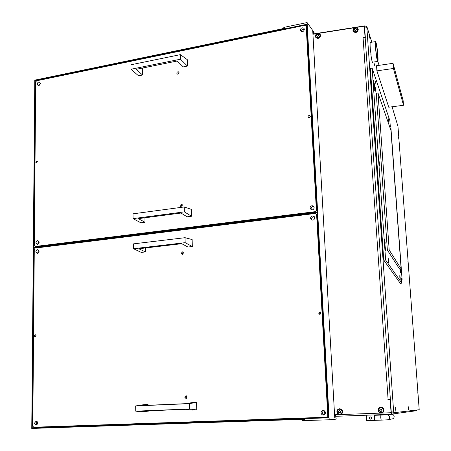 <?xml version="1.0" encoding="UTF-8"?>
<svg xmlns="http://www.w3.org/2000/svg" width="451" height="451" viewBox="0 0 451 451"><rect width="100%" height="100%" fill="white"/><g stroke="black" fill="none" stroke-linecap="round" stroke-linejoin="round"><path stroke-width="0.68" d="M390.431 400.02L391.423 414.322L335.578 416.307L335.172 414.745L334.574 414.813M334.591 415.078L335.042 415.055L335.116 416.341L335.55 416.307M335.116 416.341L334.665 416.358M364.617 26.981L364.56 26.113M312.881 33.459L313.338 34.208M313.53 34.107L313.31 33.628M365.389 38.132L364.459 25.899L313.631 33.915M380.762 409.237L381.106 409.085M391.406 414.136L416.104 410.776L417.243 409.976M391.023 414.339L388.401 414.74L386.208 414.508M380.87 414.7L380.898 415.089M375.548 414.886L374.369 415.067L374.719 420.4L366.663 420.62M370.401 416.921L370.44 416.916C371.912 417.581 371.974 418.325 370.637 419.159L370.637 419.159C371.957 418.331 371.889 417.581 370.44 416.916L370.401 416.921C369.07 417.744 369.132 418.489 370.587 419.165M324.754 411.137L324.444 412.603L324.979 414.131M327.742 417.017L328.418 416.995M37.14 424.684L36.475 423.089L37.14 421.471M37.805 423.061L36.142 425.135L34.473 423.185L36.148 421.11L37.805 423.061M311.996 220.099L311.618 219.017C311.804 217.343 312.706 216.576 314.33 216.722M314.697 217.788C314.488 219.524 313.546 220.285 311.872 220.06L310.547 218.29C310.762 216.542 311.709 215.787 313.389 216.023L314.697 217.788M38.025 253.197L37.783 252.239L38.837 250.367M39.074 251.325C38.899 252.695 38.228 253.377 37.061 253.377L35.866 251.714C36.041 250.344 36.717 249.662 37.884 249.668L39.074 251.325M323.942 414.92L322.121 412.75L323.609 410.483M325.397 412.654C325.346 414.029 324.675 414.824 323.384 415.027C322.037 414.954 321.259 414.215 321.05 412.812C321.101 411.425 321.777 410.63 323.079 410.438C324.416 410.523 325.188 411.256 325.397 412.654M34.253 335.905L35.06 336.936L36.114 335.758L35.308 334.727L34.253 335.905M318.716 313.214L319.736 314.364L321.146 313.022L320.137 311.872L318.716 313.214M320.813 312.233L319.776 313.563L320.114 314.358M182.475 254.375L182.193 253.597L183.286 252.182M183.568 252.96L182.069 254.37L181.184 253.225L182.689 251.816L183.568 252.96M186.443 398.346L185.744 397.156L186.477 395.848M187.176 397.038L185.947 398.475L184.713 397.151L185.947 395.719L187.176 397.038M315.356 213.464L35.212 248.078L34.287 249.251L32.793 426.116L33.729 427.232L326.586 417.22L327.764 415.861L316.608 214.524L315.356 213.464L317.194 214.873M328.379 416.284L327.64 417.136L326.586 417.22M317.2 214.941L316.608 214.524M327.764 415.861L328.351 415.816M38.076 244.154L37.856 243.23L38.921 241.358M39.141 242.277C38.961 243.653 38.284 244.335 37.112 244.324L35.939 242.677C36.119 241.302 36.796 240.62 37.974 240.631L39.141 242.277M304.346 29.309C303.951 31.277 302.863 31.97 301.088 31.39L300.394 30.116C300.789 28.142 301.882 27.449 303.664 28.041L304.346 29.309M39.079 85.414L40.302 83.249M40.314 83.474C40.049 84.968 39.293 85.634 38.036 85.464L37.224 84.106C37.484 82.606 38.245 81.941 39.508 82.116L40.314 83.474M311.404 209.878L311.066 208.864C311.258 207.172 312.171 206.411 313.811 206.575M314.138 207.573C313.919 209.332 312.966 210.087 311.275 209.839L310 208.097C310.22 206.332 311.179 205.583 312.87 205.836L314.138 207.573M35.697 162.101L36.255 162.958L37.489 161.802L36.931 160.951L35.697 162.101M307.982 116.792L308.518 117.649L309.206 117.75L310.006 117.277L310.299 116.409L309.769 115.557L309.076 115.45L308.275 115.924L307.982 116.792M177.767 74.178L179.03 72.56M179.053 72.741L178.748 73.637L177.976 74.15L177.305 74.082L176.769 73.192L177.074 72.301L177.852 71.788L178.523 71.856L179.053 72.741M181.195 206.659L181.014 206.034L182.193 204.613M182.373 205.233L180.795 206.626L180.017 205.549L181.601 204.156L182.373 205.233M304.983 25.273L36.593 80.791L35.702 81.958L34.321 245.536L35.223 246.483L315.255 211.66L316.377 210.313L306.173 26.141L304.983 25.273M315.942 212.15L315.255 211.66M35.223 246.483L36.469 246.832M306.759 26.953L306.173 26.141M316.377 210.313L316.963 210.741M301.454 31.542C301.713 29.817 302.677 29.061 304.346 29.281M310.294 116.555L309.042 117.767M317.008 211.57L316.529 212.156M282.687 28.723L282.721 28.3L284.654 27.212L284.705 28.306L34.778 80.137L31.756 428.45L304.369 419.289L304.436 420.591L302.266 420.62M334.749 417.88L336.113 417.857L334.755 417.987L312.774 31.502L314.212 33.825M42.772 426.922L42.766 427.277L328.446 417.564M336.113 417.874L336.158 419.154L329.196 419.774L307.092 22.55L314.037 32.286L314.133 33.408M306.612 24.32L35.212 80.537L32.235 427.858L328.463 417.818L306.612 24.32M284.654 27.212L307.092 22.55M329.196 419.774L304.436 420.591M35.212 80.537L36.3 81.174M32.235 427.858L42.766 427.277M34.332 247.757L34.468 247.08L34.332 247.757L35.398 248.056M316.145 212.128L316.912 212.179L316.946 212.782L316.179 212.731L316.145 212.128L34.468 247.08M316.179 212.731L34.462 247.61M189.257 403.651L135.666 405.939L143.666 404.699L148.018 404.508L141.135 405.579L185.699 403.679L191.991 402.613L196.546 402.416L189.257 403.651L189.392 409.001L196.749 409.92L196.546 402.416M135.666 405.939L135.74 411.154L143.779 412.017L148.142 411.842L141.219 411.098L185.84 409.311L192.188 410.1L196.749 409.92M135.74 411.154L189.392 409.001M148.018 404.508L148.029 405.286M148.125 410.822L148.142 411.842M192.329 246.528L192.137 239.549L185.028 237.694L185.158 242.661L192.329 246.528L187.937 247.035L181.747 243.709L138.784 248.743L145.498 251.923L141.298 252.408L133.49 248.726L185.158 242.661M133.49 248.726L133.423 243.873L185.028 237.694M145.436 247.965L145.498 251.923M191.506 216.249L191.32 209.365L184.245 206.958L184.369 211.863L191.506 216.249L187.148 216.813L180.992 213.041L138.327 218.65L145.008 222.264L140.836 222.805L133.073 218.622L184.369 211.863M133.073 218.622L133.011 213.83L184.245 206.958M144.934 217.782L145.008 222.264M187.447 66.066L187.272 59.645L180.366 54.639L180.485 59.205L187.447 66.066L183.241 66.906L177.237 61.009L136.089 69.341L142.578 75.007L138.547 75.807L131.01 69.251L180.485 59.205M131.01 69.251L130.948 64.775L180.366 54.639M142.578 75.007L142.477 68.704L141.687 68.208M388.097 399.575L363.078 37.715L364.431 37.45L364.983 36.807L364.842 37.839M389.472 399.524L390.233 400.15L389.422 399.518L387.922 399.518L389.512 399.434M390.233 400.15L391.062 412.067L390.408 412.75M364.374 27.004L365.141 37.292M390.098 400.144L391.062 412.067M364.447 27.229L364.983 36.807M364.284 26.733L363.658 26.276L356.448 27.41M312.932 34.27L316.732 33.673M318.801 33.346L354.328 27.748M390.921 412.079L390.324 412.761L381.383 413.082M381.056 413.093L340.037 414.57M339.721 414.582L334.574 414.768M363.258 37.743L365.197 38.07M390.183 399.372L387.978 399.451M383.925 410.049C383.874 411.802 383 412.812 381.292 413.088C379.488 413.009 378.434 412.067 378.13 410.263C378.186 408.488 379.077 407.478 380.807 407.225C382.583 407.326 383.626 408.268 383.925 410.049M380.87 407.225L380.87 407.225C382.645 407.326 383.683 408.262 383.981 410.044C383.948 411.74 383.108 412.75 381.467 413.071M381.535 409.508L381.275 409.012L380.035 409.333L379.601 410.218L380.447 411.329L381.433 411.289L381.907 410.399L381.535 409.508M380.334 409.051L379.714 410.207L380.509 411.318M382.132 410.122C381.394 411.814 380.543 411.848 379.584 410.218C380.323 408.527 381.174 408.493 382.132 410.122M383.446 410.066C383.406 411.549 382.662 412.406 381.219 412.637C379.697 412.569 378.806 411.774 378.547 410.247C378.598 408.753 379.347 407.896 380.813 407.681C382.313 407.766 383.192 408.561 383.446 410.066M381.349 412.626C382.736 412.355 383.44 411.498 383.474 410.066C383.22 408.561 382.341 407.766 380.841 407.681L380.791 407.687M381.326 409.018L380.87 409.26M380.954 411.07L381.501 411.278M340.15 411.041L339.896 410.557L338.69 410.872L338.256 411.746L339.073 412.84L340.037 412.806L340.505 411.926L340.15 411.041M339.011 410.602L338.413 411.735L339.152 412.823M340.725 411.65C339.992 413.325 339.163 413.353 338.239 411.746C338.972 410.077 339.8 410.044 340.725 411.65M342.061 411.6C342.005 413.065 341.277 413.905 339.862 414.131C338.385 414.057 337.528 413.274 337.292 411.774C337.348 410.292 338.087 409.452 339.513 409.243C340.979 409.328 341.824 410.111 342.061 411.6M339.953 414.125C341.334 413.877 342.05 413.037 342.095 411.594C341.864 410.111 341.018 409.322 339.552 409.237L339.552 409.237M339.969 410.562L339.518 410.793M339.597 412.592L340.116 412.789M318.429 34.947L318.226 34.253L317.346 34.389L316.534 35.392L317.081 36.181L317.961 36.041L318.71 34.902L318.35 34.772M318.011 34.648L317.098 34.964L316.76 35.584M318.789 35.037C318.113 36.537 317.357 36.661 316.517 35.392C317.194 33.893 317.949 33.774 318.789 35.037M320.03 35.313C319.511 37.518 318.254 38.16 316.264 37.241L315.694 35.623L317.746 33.588L319.46 34.079L320.03 35.313M315.869 36.717L316.309 37.332C318.293 38.256 319.55 37.613 320.069 35.403L319.889 34.704M318.558 34.845L318.513 35.133M318.265 34.558L317.515 34.755L317.346 34.389M317.042 35.849L317.211 36.238M356.425 29.292L356.098 28.982M355.969 28.655L355.94 28.328L354.604 28.672L354.204 29.473L354.762 30.256L356.07 29.834L356.437 28.988L355.969 28.655M355.969 28.644L354.74 29.073M356.51 29.112C355.833 30.629 355.055 30.753 354.187 29.473C354.869 27.956 355.642 27.832 356.51 29.112M357.733 29.394C357.164 31.694 355.85 32.32 353.793 31.26L353.342 29.445L355.377 27.658L357.231 28.244L357.733 29.394M353.404 30.645L353.826 31.356C355.878 32.41 357.192 31.79 357.767 29.49L357.654 28.96M354.655 28.825L354.401 29.665M354.728 29.975L354.858 30.318M342.534 411.577C342.478 413.313 341.61 414.311 339.941 414.576C338.188 414.497 337.173 413.567 336.891 411.786C336.959 410.032 337.838 409.034 339.53 408.786C341.255 408.894 342.258 409.818 342.534 411.577M339.552 408.786L339.614 408.786C341.339 408.888 342.343 409.818 342.619 411.571C342.563 413.285 341.711 414.283 340.071 414.565M317.431 34.704L317.972 34.564M320.475 35.341C319.855 37.952 318.372 38.718 316.016 37.625L315.322 36.148C315.948 33.526 317.442 32.771 319.798 33.881L320.475 35.341M320.328 34.665L320.56 35.533C319.945 38.143 318.457 38.904 316.106 37.816L315.57 37.05M358.179 29.422C357.502 32.151 355.946 32.884 353.516 31.632L352.902 30.251C353.595 27.517 355.151 26.789 357.587 28.063L358.179 29.422M358.1 28.954L358.246 29.625C357.57 32.342 356.014 33.081 353.584 31.829L353.065 30.95M398.859 139.009L398.571 137.267L398.859 139.009M408.178 262.775L407.907 261.185L408.178 262.775M418.043 393.802L417.801 392.359L418.043 393.802M408.555 408.324L408.245 406.689L408.488 409.987L408.555 408.324M396.012 409.457L395.617 407.591L395.882 411.368L396.012 409.457M369.933 38.267L369.448 35.776L369.933 38.267M380.379 212.365L379.917 210.155L380.255 213.774L380.379 212.365M370.66 42.36L370.395 42.106C370.045 42.405 370 44.474 370.248 48.308L370.604 52.248M392.105 106.78L397.968 126.393L419.204 409.728L391.327 413.02L364.504 28.052L364.538 26.992L366.888 26.626L366.86 27.686L364.504 28.052M371.077 54.34L370.897 54.605C371.573 59.639 372.165 62.261 372.661 62.463L372.836 62.142M366.888 26.626L371.816 42.185M377.842 61.37L379.088 65.333M390.994 411.087L393.582 410.991L366.86 27.686M393.582 410.991L393.915 412.93L391.327 413.02L391.423 414.322L335.572 416.307M403.498 105.28L388.756 107.214L376.901 70.841L393.413 68.479L403.498 105.28L403.143 100.652L393.024 63.32L393.413 68.479M393.024 63.32L376.534 65.705L376.901 70.841M377.639 54.577C377.087 48.285 376.484 44.643 375.835 43.657L375.751 48.449C376.314 54.791 376.918 58.438 377.56 59.391L377.639 54.577M377.882 55.355C378.135 59.092 378.101 61.116 377.78 61.421C376.968 60.225 376.213 55.631 375.503 47.637C375.255 43.91 375.288 41.898 375.604 41.61C376.427 42.862 377.183 47.44 377.882 55.355M398.791 139.111L398.656 138L398.791 139.111M398.842 138.959L398.605 137.403L398.842 138.959M380.249 212.63L380.052 211.13L380.249 212.63M380.345 212.314L379.99 210.279L380.345 212.314M369.797 38.239L369.6 36.706L369.797 38.239M369.899 38.172L369.516 35.905L369.899 38.172M395.91 410.077L395.724 408.679L395.91 410.077M395.989 409.457L395.696 407.727L395.64 409.491L395.939 411.227L395.989 409.457M408.482 408.854L408.33 407.653L408.482 408.854M408.533 408.324L408.516 409.841L408.533 408.324M417.998 394.236L417.868 393.199L417.998 394.236M418.032 393.796L417.835 392.5L418.032 393.796M408.121 263.029L407.992 261.958L408.121 263.029M408.161 262.747L407.946 261.321L408.161 262.747M374.634 64.606L374.86 65.767L374.634 64.606M374.832 65.807L374.392 64.566L374.403 63.788L374.634 63.98M370.869 53.077L371.111 54.295L370.869 53.077M370.897 54.605L370.869 52.44M384.996 247.436L385.487 250.299L385.053 245.423L384.996 247.436M384.573 241.426L385.069 244.301L385.126 242.311L384.63 239.436L384.573 241.426M388.114 260.114L388.587 262.877L388.638 260.875L388.164 258.113L388.114 260.114M379.06 163.048L379.584 166.092L379.629 164.339L379.105 161.3L379.06 163.048M373.732 87.387L374.285 90.606L374.324 89.061L373.772 85.842L373.732 87.387M373.343 81.8L373.896 85.036L373.935 83.503L373.377 80.272L373.343 81.8M375.452 81.36L375.982 84.512L375.452 81.36M388.204 118.737L388.632 121.42L388.204 118.737M400.86 268.931L401.024 269.495L401.091 268.914M401.024 272.207L401.396 274.558L401.04 270.459L401.024 272.207M399.806 277.224L400.184 279.614L400.206 277.816L399.823 275.426L399.806 277.224M400.488 268.959L400.533 272.652L399.941 269.005M375.452 88.791L375.39 91.232L374.522 86.141L374.584 83.706L375.452 88.791M372.143 68.152L389.873 120.665L390.228 125.508L390.887 127.436L402.089 279.507L401.486 278.617L401.824 283.155L385.633 260.035L372.143 68.152L370.372 68.405L383.773 260.188L385.633 260.035M387.375 250.091L399.552 269.038L401.142 268.909L390.949 130.457L378.006 93.024L376.264 93.261L387.375 250.091L389.185 249.933L401.142 268.909M401.824 283.155L400.257 283.273L383.773 260.188M401.559 279.547L402.089 279.507M378.006 93.024L389.185 249.933M379.257 162.946L379.376 164.852L379.257 162.946M379.359 163.347L379.449 164.587L379.359 163.347M373.947 87.522L374.065 89.354L373.947 87.522M374.054 87.973L374.138 89.129L374.054 87.973M399.919 276.813L400.031 278.543L399.919 276.813M399.992 277.083L400.076 278.368L399.992 277.083M388.283 259.703L388.407 261.659L388.283 259.703M388.379 260.024L388.469 261.388L388.379 260.024M385.177 247.052L385.301 249.048L385.177 247.052M385.278 247.39L385.368 248.755L385.278 247.39M384.754 241.065L384.878 243.055L384.754 241.065M384.855 241.409L384.945 242.762L384.855 241.409M401.136 271.818L401.249 273.509L401.136 271.818M401.21 272.088L401.289 273.351L401.21 272.088M373.552 81.958L373.67 83.779L373.552 81.958M373.659 82.415L373.744 83.559L373.659 82.415M375.649 81.513L375.768 83.288L375.649 81.513M388.345 118.771L388.452 120.361L388.345 118.771M388.429 119.137L388.503 120.231L388.429 119.137M335.347 415.873L335.369 416.312M387.945 419.734L392.082 418.951C393.435 418.703 394.123 417.88 394.151 416.487C393.892 414.999 393.018 414.232 391.536 414.181L391.412 414.198M387.2 414.773L380.87 415.089L380.74 417.654L381.196 420.129L387.488 419.819C388.903 419.56 389.63 418.697 389.658 417.231C389.388 415.675 388.474 414.869 386.919 414.813L386.783 414.83M325.137 413.871L324.737 412.586L324.951 411.374L324.731 412.592L325.137 413.877M325.103 411.616L325.256 413.618M314.037 32.286L314.099 33.357M336.158 419.154L336.085 417.874M364.532 37.749L364.431 37.45M317.121 35.043L316.963 34.693M318.023 34.676L317.859 34.31M316.89 35.499L316.726 35.139M355.681 28.751L355.551 28.379M355.162 28.83L355.033 28.458M354.525 29.586L354.396 29.214M356.403 29.292L356.273 28.92M366.663 420.648L366.319 415.219M381.196 420.129L374.713 420.349M380.87 415.089L374.386 415.32M391.902 414.187L391.412 414.165M182.689 251.816L182.976 251.923M320.514 312.002L320.137 311.872M313.389 216.023L314.257 216.627M181.601 204.156L181.916 204.314M178.523 71.856L178.838 72.121M310.203 116.02L309.769 115.557M312.87 205.836L313.738 206.473M39.508 82.116L39.823 82.302M303.664 28.041L304.262 28.858M282.743 28.712L282.721 28.3M302.204 419.357L302.271 420.636M315.694 35.623L317.746 33.588M353.342 29.445L355.377 27.658M356.177 29.202L356.048 28.83M372.402 62.204L377.758 61.426M370.226 42.428L375.604 41.61"/></g></svg>
